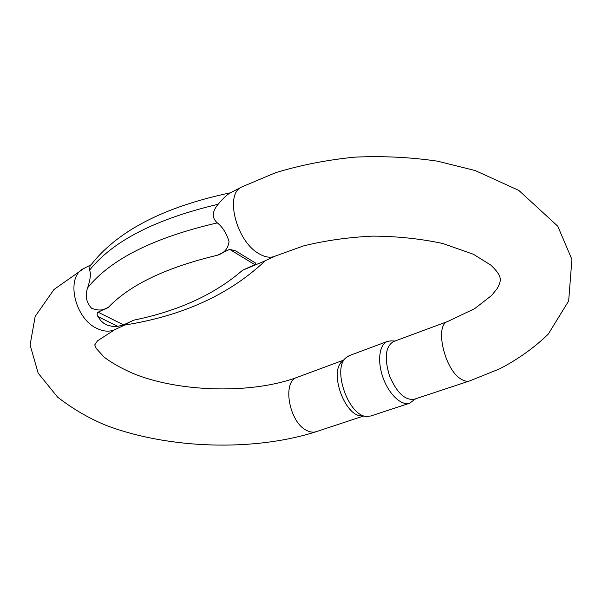 <?xml version="1.0" encoding="UTF-8"?>
<svg xmlns="http://www.w3.org/2000/svg" width="602" height="602" viewBox="0 0 602 602"><rect width="100%" height="100%" fill="white"/><g stroke="black" fill="none" stroke-linecap="round" stroke-linejoin="round"><path stroke-width="0.9" d="M265.377 260.636C229.671 294.416 182.82 315.869 124.832 325.012C125.404 324.267 128.429 322.634 133.9 320.129L123.545 324.877L117.744 326.382L112.348 326.382L107.465 325.208L103.883 323.334L100.82 320.693L97.923 316.554C96.839 314.748 96.899 313.288 98.103 312.182L108.465 307.231C103.822 310.564 98.171 310.895 91.527 308.224C86.206 302.302 84.912 295.477 87.651 287.748C110.806 259.138 154.037 237.519 217.337 222.89C222.665 227.135 226.563 233.358 229.046 241.568C228.113 248.626 224.2 253.186 217.322 255.256L229.671 249.363L235.54 250.823L255.692 263.127L254.804 264.654L242.501 270.298L262.758 261.832M241.65 186.996L275.596 172.691C300.594 165.083 327.014 159.899 354.864 157.137C382.985 155.873 410.511 157.22 437.436 161.17L475.128 170.532L518.849 190.42L557.761 226.186L571.9 259.417L568.672 300.94L548.271 334.118C534.32 347.678 518.104 359.259 499.615 368.868L469.68 380.908C467.235 381.713 464.466 381.179 461.38 379.298C444.479 370.125 434.192 324.689 447.948 321.385L474.677 308.645L491.608 295.469L497.094 288.689C501.835 280.005 502.407 276.303 490.901 265.158L473.443 254.277L442.763 243.486C420.324 238.708 396.966 236.255 372.698 236.119C348.159 237.301 325.05 240.582 303.37 245.955L275.453 256.016C270.652 258.19 265.061 257.355 258.672 253.517C236.255 241.033 224.493 194.025 241.65 186.996L229.798 193.114C226.578 195.108 222.687 198.818 218.157 204.251C155.444 219.12 112.574 241.109 89.54 270.215C91.098 273.361 90.466 279.2 87.651 287.748M217.337 222.89C211.663 217.924 211.942 211.708 218.157 204.251M89.54 270.215L90.014 266.189M447.948 321.385L393.392 341.627C385.468 346.556 384.151 357.866 389.426 375.565C396.643 392.602 404.898 400.503 414.191 399.269L469.68 380.908M342.124 361.493L341.966 361.644C329.174 372.239 344.645 415.779 361.328 415.892L366.678 416.433L370.802 415.99L409.714 403.174C401.519 406.147 388.99 394.438 383.075 377.8C377.055 361.215 379.283 344.329 387.447 341.402L391.014 340.845L394.987 341.041M387.447 341.402L349.228 355.639L345.774 357.919C332.041 369.252 348.776 416.328 366.678 416.433M415.681 398.772L409.714 403.174M84.205 268.311L83.874 268.477C65.272 276.499 74.467 318.834 97.298 328.587C103.792 331.627 109.669 331.958 114.929 329.572L124.907 324.997M363.33 416.095L316.313 431.649C313.529 432.567 310.512 432.251 307.246 430.693C289.306 423.251 281.638 381.502 297.117 377.356C253.525 393.685 182.677 392.67 135.683 374.534C123.117 369.327 112.589 363.518 104.108 357.106L96.252 348.49L94.732 344.923L97.486 340.83L114.929 329.572M98.103 312.182L123.545 324.877M133.9 320.129C178.553 310.971 214.756 294.355 242.501 270.298M254.804 264.654L229.671 249.363M217.322 255.256C166.325 267.438 130.04 284.761 108.465 307.231M117.744 326.382L97.923 316.554M275.174 256.143L262.75 261.832M91.075 264.76L83.874 268.477L53.992 289.494L35.172 316.426L30.1 345.006L38.167 373.135L57.604 397.132C72.812 408.931 88.923 418.315 105.937 425.298C168.643 449.182 254.277 451.666 316.313 431.649M343.501 360.147L297.117 377.356M341.966 361.644L345.774 357.919M89.871 266.377C116.111 231.619 162.961 207.088 230.415 192.798"/></g></svg>
